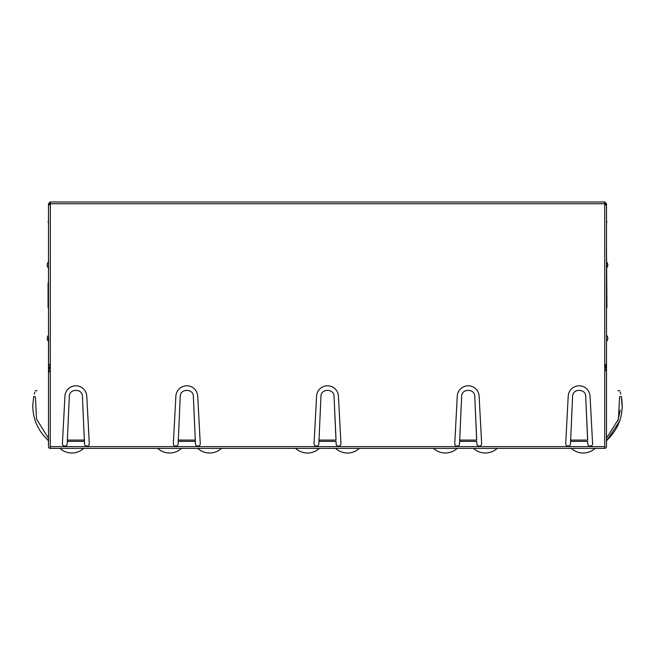 <?xml version="1.0" encoding="UTF-8"?>
<svg xmlns="http://www.w3.org/2000/svg" width="655" height="655" viewBox="0 0 655 655"><rect width="100%" height="100%" fill="white"/><g stroke="black" fill="none" stroke-linecap="round" stroke-linejoin="round"><path stroke-width="0.98" d="M456.248 446.014L458.042 446.014M478.363 446.014L480.156 446.014M315.546 446.014L317.339 446.014M337.661 446.014L339.454 446.014M174.844 446.014L176.637 446.014M196.958 446.014L198.752 446.014M63.903 446.014L65.697 446.014M86.018 446.014L87.811 446.014M567.189 446.014L568.982 446.014M589.303 446.014L591.097 446.014M59.916 448.372A17.505 17.505 0 0 0 83.66 448.372M157.773 448.372A17.505 17.505 0 0 0 181.517 448.372M617.788 421.075L620.293 410.063M606.497 439.448L607.07 440.078L619.638 421.108M622.217 407.574L621.308 396.447C619.147 388.358 619.147 388.358 621.308 396.447C619.147 388.358 619.147 388.358 621.308 396.447L619.589 396.799C617.501 388.98 617.501 388.98 619.589 396.799L618.426 419.2L606.497 438.22M617.902 390.757L619.687 390.552M606.497 368.552L606.497 348.419M606.497 332.224L606.497 344.481M606.497 271.129L606.497 268.067A4.233 4.233 0 0 0 607.807 265.005A4.233 4.233 0 0 1 606.497 268.067M607.807 265.005A4.233 4.233 0 0 0 606.497 261.943L606.497 258.881M604.745 370.599L606.497 370.599L606.497 307.457L606.931 307.457L606.497 247.934M604.745 370.353L606.342 369.903L606.497 370.599L606.497 446.628A1.752 1.752 0 0 1 604.745 448.372L50.255 448.372A1.752 1.752 0 0 1 48.503 446.628L48.503 371.95L50.255 371.95M48.503 332.224L48.503 335.286A4.233 4.233 0 0 0 48.503 341.419L48.503 344.481M48.658 337.489L48.503 371.95L48.658 370.796L50.255 371.246M607.807 338.357A4.233 4.233 0 0 1 606.497 341.419A4.233 4.233 0 0 0 606.497 335.286M621.308 396.447C624.248 413.485 619.499 428.026 607.07 440.078L606.497 441.372M620.752 394.073L620.129 391.878M50.345 203.795L50.255 448.372M50.255 446.628L604.745 446.628L604.745 448.372M48.658 364.311L48.658 370.796L50.148 365.539M48.503 368.552L48.503 348.419M48.503 268.067L48.503 261.943A4.233 4.233 0 0 0 48.503 268.067M48.503 439.448L47.93 440.078L48.503 441.372M47.93 440.078C38.023 430.728 32.963 419.29 32.75 405.756L33.692 396.447C35.853 388.358 35.853 388.358 33.692 396.447C35.853 388.358 35.853 388.358 33.692 396.447L35.411 396.799L36.524 419.053L48.257 437.982L36.524 419.053L35.411 396.799C37.499 388.98 37.499 388.98 35.411 396.799M34.248 394.073L34.871 391.903M37.098 390.757L35.313 390.552M606.342 364.311L606.342 369.903L605.064 365.4M604.745 446.628L604.745 203.738L50.288 203.738M604.655 203.82L606.497 205.662L606.497 363.828L604.655 365.662M195.46 443.934L193.356 396.447C193.503 388.366 180.092 388.358 180.24 396.447L178.135 443.934A2.399 2.399 0 0 1 175.589 446.186A2.399 2.399 0 0 1 173.354 443.623L175.876 396.152A10.938 10.938 0 0 1 186.798 385.795A10.938 10.938 0 0 1 197.728 396.152L200.25 443.623A2.399 2.399 0 0 1 198.015 446.186A2.399 2.399 0 0 1 195.46 443.934M67.195 443.934L69.299 396.447C69.152 388.358 82.563 388.366 82.415 396.447L84.52 443.934A2.399 2.399 0 0 0 87.066 446.186A2.399 2.399 0 0 0 89.301 443.623L86.779 396.152A10.938 10.938 0 0 0 75.857 385.795A10.938 10.938 0 0 0 64.935 396.152L62.413 443.623A2.399 2.399 0 0 0 64.648 446.186A2.399 2.399 0 0 0 67.195 443.934M320.532 405.756L318.952 441.372L336.048 441.372L336.162 443.934A2.399 2.399 0 0 0 338.553 446.186A2.399 2.399 0 0 0 340.944 443.623L338.422 396.152A10.938 10.938 0 0 0 327.5 385.795A10.938 10.938 0 0 0 316.578 396.152L314.056 443.623A2.399 2.399 0 0 0 316.447 446.186A2.399 2.399 0 0 0 318.838 443.934L320.942 396.447C320.794 388.366 334.206 388.358 334.058 396.447L335.99 438.784M461.226 405.756L459.646 441.372L476.75 441.372L476.865 443.934A2.399 2.399 0 0 0 479.255 446.186A2.399 2.399 0 0 0 481.646 443.623L479.124 396.152A10.938 10.938 0 0 0 468.202 385.795A10.938 10.938 0 0 0 457.272 396.152L454.75 443.623A2.399 2.399 0 0 0 457.141 446.186A2.399 2.399 0 0 0 459.54 443.934L461.644 396.447C461.497 388.366 474.908 388.358 474.76 396.447L476.693 438.784M572.175 405.756L570.595 441.372L587.691 441.372L587.805 443.934A2.399 2.399 0 0 0 590.196 446.186A2.399 2.399 0 0 0 592.587 443.623L590.065 396.152A10.938 10.938 0 0 0 579.143 385.795A10.938 10.938 0 0 0 568.221 396.152L565.699 443.623A2.399 2.399 0 0 0 568.09 446.186A2.399 2.399 0 0 0 570.48 443.934L572.585 396.447C572.437 388.366 585.848 388.358 585.701 396.447L587.633 438.784M604.671 203.762L604.712 201.986L604.745 203.738M570.652 438.784L570.652 440.078L587.633 440.078L586.11 405.756M459.704 438.784L459.704 440.078L476.693 440.078L475.17 405.756M319.01 438.784L319.01 440.078L335.99 440.078L334.468 405.756M68.89 405.756L67.367 440.078L84.348 440.078L82.825 405.756M67.367 438.784L67.309 441.372L84.405 441.372L84.348 438.784M193.774 405.756L195.296 440.078L178.307 440.078L179.83 405.756M178.307 438.784L178.25 441.372L195.354 441.372L195.296 438.784M50.345 365.662L48.503 363.828L48.503 205.662L50.288 203.795L50.255 201.986L604.712 201.986M50.345 201.986L50.329 203.828M50.091 202.002L48.503 203.82L50.255 203.82M604.909 202.002L606.497 203.82L604.745 203.877M48.503 203.82L48.503 205.662M606.497 232.181L606.497 203.82M48.503 307.457L48.069 307.457L48.069 282.952L48.503 282.952M48.503 220.367L48.069 222.119L48.503 222.119M606.497 220.367L606.931 222.119L606.497 222.119M295.626 448.372A17.505 17.505 0 0 0 319.37 448.372M433.487 448.372A17.505 17.505 0 0 0 457.223 448.372M197.777 448.372A17.505 17.505 0 0 0 221.513 448.372M335.63 448.372A17.505 17.505 0 0 0 359.374 448.372M473.483 448.372A17.505 17.505 0 0 0 497.227 448.372M571.34 448.372A17.505 17.505 0 0 0 595.084 448.372"/></g></svg>
